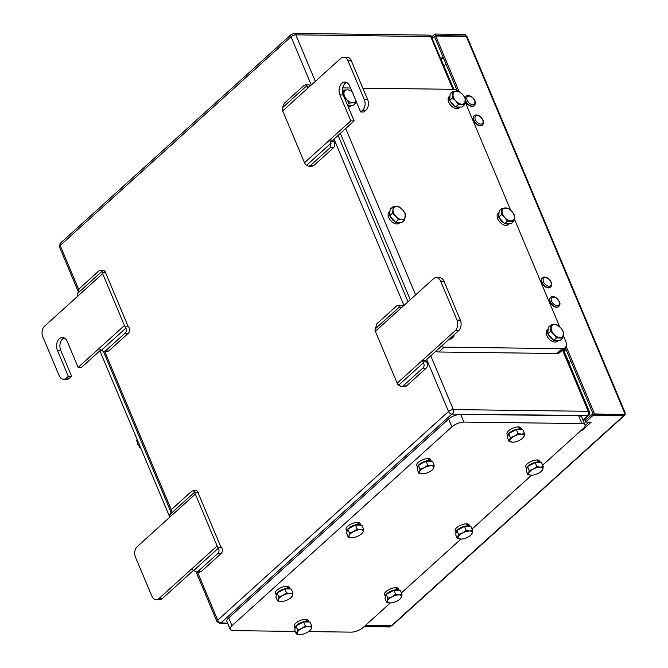 <?xml version="1.0" encoding="UTF-8"?>
<svg xmlns="http://www.w3.org/2000/svg" width="668" height="668" viewBox="0 0 668 668"><rect width="100%" height="100%" fill="white"/><g stroke="black" fill="none" stroke-linecap="round" stroke-linejoin="round"><path stroke-width="1" d="M295.173 628.421A7.565 2.956 -22.8 0 1 295.114 628.304A7.565 2.956 -22.8 0 1 295.924 625.958L303.614 621.941L310.044 622.017L311.705 625.983L311.321 628.596L309.894 630.575A7.64 2.989 157.2 0 0 311.321 628.596A7.64 2.989 157.2 0 0 308.733 626.517L311.705 625.983M295.957 625.924A7.565 2.956 -22.8 0 1 307.155 621.407L305.276 619.303A7.565 2.956 -22.8 0 0 297.46 621.925A7.565 2.956 -22.8 0 0 294.246 626.225L295.114 628.304M297.394 625.173A6.647 2.597 -22.8 0 1 302.796 622.359M304.65 621.95A6.647 2.597 -22.8 0 1 306.612 621.9L307.155 621.407M305.61 619.654L305.986 619.311L307.756 621.516A7.565 2.956 -22.8 0 1 308.741 622M307.756 621.516L307.238 621.983M305.986 619.311A7.565 2.956 -22.8 0 1 308.19 620.363L308.875 622.008M306.612 621.9A6.647 2.597 -22.8 0 1 307.055 621.983M300.316 634.592L296.341 633.982L294.68 630.024L295.932 625.941L297.594 629.899L301.685 628.479A7.64 2.989 157.2 0 0 297.21 632.521A7.64 2.989 157.2 0 0 299.798 634.6A7.64 2.989 157.2 0 0 300.341 634.592A7.64 2.989 157.2 0 0 306.854 632.638A7.64 2.989 157.2 0 0 309.894 630.575M296.341 633.982L297.594 629.899M301.685 628.479L305.284 625.899L308.733 626.517A7.64 2.989 157.2 0 0 301.685 628.479M303.614 621.941L305.284 625.899M390.296 602.962L363.3 627.369A9.168 3.582 -22.8 0 1 351.259 632.137L308.608 631.586M295.264 631.419L233.291 630.625A9.168 3.582 -22.8 0 1 230.201 629.331A9.168 3.582 -22.8 0 1 231.971 625.691L451.885 426.844A9.168 3.582 -22.8 0 1 463.934 422.084L581.903 423.587A9.168 3.582 -22.8 0 1 584.993 424.881A9.168 3.582 -22.8 0 1 583.214 428.522L542.65 465.204M531.536 475.249L472.025 529.064M460.92 539.109L401.401 592.917M395.899 588.015L396.283 587.673A7.565 2.956 -22.8 0 1 398.479 588.733L399.172 590.37M385.461 596.783A7.565 2.956 -22.8 0 1 385.411 596.666L384.534 594.595A7.565 2.956 -22.8 0 1 387.749 590.287A7.565 2.956 -22.8 0 1 395.565 587.665L397.443 589.769A7.565 2.956 -22.8 0 0 386.246 594.295L393.911 590.303L400.332 590.387L402.002 594.345L401.618 596.967A7.64 2.989 157.2 0 0 399.03 594.879L402.002 594.345M357.455 522.768L357.831 522.426A7.565 2.956 -22.8 0 1 360.035 523.478L360.72 525.115M347.018 531.528A7.565 2.956 -22.8 0 1 346.959 531.419L346.091 529.34A7.565 2.956 -22.8 0 1 349.306 525.031A7.565 2.956 -22.8 0 1 357.121 522.409L359 524.522A7.565 2.956 -22.8 0 0 347.803 529.039M428.079 458.908L428.455 458.565A7.565 2.956 -22.8 0 1 430.66 459.626L431.344 461.262M417.642 467.675A7.565 2.956 -22.8 0 1 417.584 467.558L416.715 465.487A7.565 2.956 -22.8 0 1 419.93 461.179A7.565 2.956 -22.8 0 1 427.745 458.557L429.624 460.661A7.565 2.956 -22.8 0 0 418.427 465.187L426.084 461.196L432.513 461.279L434.175 465.237L433.791 467.859A7.64 2.989 157.2 0 0 431.211 465.771L434.175 465.237M537.147 460.302L537.523 459.96A7.565 2.956 -22.8 0 1 539.727 461.012L540.412 462.657M526.71 469.07A7.565 2.956 -22.8 0 1 526.651 468.953L525.783 466.882A7.565 2.956 -22.8 0 1 528.998 462.573A7.565 2.956 -22.8 0 1 536.813 459.951L538.692 462.056A7.565 2.956 -22.8 0 0 527.495 466.581M518.368 427.269L518.752 426.927A7.565 2.956 -22.8 0 1 520.948 427.988L521.641 429.624M507.93 436.037A7.565 2.956 -22.8 0 1 507.88 435.92L507.004 433.849A7.565 2.956 -22.8 0 1 510.218 429.541A7.565 2.956 -22.8 0 1 518.034 426.919L519.913 429.031A7.565 2.956 -22.8 0 0 508.715 433.549M286.831 586.621L287.207 586.279A7.565 2.956 -22.8 0 1 289.411 587.339L290.104 588.976M276.393 595.388A7.565 2.956 -22.8 0 1 276.335 595.271L275.466 593.201A7.565 2.956 -22.8 0 1 278.681 588.892A7.565 2.956 -22.8 0 1 286.497 586.27L288.376 588.383A7.565 2.956 -22.8 0 0 277.178 592.9M466.523 524.155L466.907 523.812A7.565 2.956 -22.8 0 1 469.103 524.873L469.796 526.509M456.085 532.922A7.565 2.956 -22.8 0 1 456.027 532.813L455.159 530.734A7.565 2.956 -22.8 0 1 458.373 526.426A7.565 2.956 -22.8 0 1 466.189 523.804L468.068 525.916A7.565 2.956 -22.8 0 0 456.87 530.434L464.536 526.442L470.957 526.526L472.627 530.484L472.234 533.106A7.64 2.989 157.2 0 0 469.654 531.027L472.627 530.484M456.027 532.813A7.565 2.956 -22.8 0 1 456.845 530.467M276.335 595.271A7.565 2.956 -22.8 0 1 277.153 592.925M507.88 435.92A7.565 2.956 -22.8 0 1 508.69 433.574L516.381 429.557L522.802 429.641L524.472 433.599L524.088 436.221A7.64 2.989 157.2 0 0 521.499 434.133L524.472 433.599M526.651 468.953A7.565 2.956 -22.8 0 1 527.47 466.606L535.16 462.59L541.581 462.665L543.243 466.631L542.859 469.245A7.64 2.989 157.2 0 0 540.278 467.166A7.64 2.989 157.2 0 0 533.223 469.128L536.822 466.548L540.278 467.166L543.243 466.631M417.584 467.558A7.565 2.956 -22.8 0 1 418.393 465.212M346.959 531.419A7.565 2.956 -22.8 0 1 347.777 529.073L355.459 525.048L361.889 525.131L363.551 529.089L363.167 531.711A7.64 2.989 157.2 0 0 360.586 529.632A7.64 2.989 157.2 0 0 353.531 531.586A7.64 2.989 157.2 0 0 349.063 535.627L349.447 533.014L353.531 531.586L357.129 529.006L360.586 529.632L363.551 529.089M385.411 596.666A7.565 2.956 -22.8 0 1 386.221 594.32L387.891 598.261L391.974 596.841L395.573 594.261L399.03 594.879A7.64 2.989 157.2 0 0 391.974 596.841A7.64 2.989 157.2 0 0 387.507 600.883A7.64 2.989 157.2 0 0 390.087 602.962A7.64 2.989 157.2 0 0 390.638 602.953A7.64 2.989 157.2 0 0 397.143 601.008A7.64 2.989 157.2 0 0 400.182 598.937A7.64 2.989 157.2 0 0 401.618 596.967L400.182 598.937M387.69 593.543A6.647 2.597 -22.8 0 1 393.093 590.729M394.938 590.312A6.647 2.597 -22.8 0 1 396.901 590.261L397.443 589.769M396.283 587.673L398.044 589.877A7.565 2.956 -22.8 0 1 399.038 590.37M398.044 589.877L397.527 590.345M396.901 590.261A6.647 2.597 -22.8 0 1 397.351 590.345M349.247 528.288A6.647 2.597 -22.8 0 1 354.65 525.474M356.495 525.065A6.647 2.597 -22.8 0 1 358.457 525.015L359 524.522M357.831 522.426L359.601 524.63A7.565 2.956 -22.8 0 1 360.595 525.115M359.601 524.63L359.083 525.098M358.457 525.015A6.647 2.597 -22.8 0 1 358.908 525.098M419.863 464.435A6.647 2.597 -22.8 0 1 425.265 461.621M427.119 461.204A6.647 2.597 -22.8 0 1 429.081 461.154L429.624 460.661M428.455 458.565L430.225 460.77A7.565 2.956 -22.8 0 1 431.211 461.262M430.225 460.77L429.708 461.237M429.081 461.154A6.647 2.597 -22.8 0 1 429.524 461.237M528.939 465.83A6.647 2.597 -22.8 0 1 534.342 463.016M536.187 462.598A6.647 2.597 -22.8 0 1 538.149 462.548L538.692 462.056M537.523 459.96L539.293 462.164A7.565 2.956 -22.8 0 1 540.287 462.657M539.293 462.164L538.775 462.632M538.149 462.548A6.647 2.597 -22.8 0 1 538.6 462.632M510.16 432.797A6.647 2.597 -22.8 0 1 515.562 429.983M517.408 429.574A6.647 2.597 -22.8 0 1 519.37 429.516L519.913 429.031M518.752 426.927L520.514 429.14A7.565 2.956 -22.8 0 1 521.508 429.624M520.514 429.14L520.005 429.607M519.37 429.516A6.647 2.597 -22.8 0 1 519.821 429.599M278.623 592.149A6.647 2.597 -22.8 0 1 284.025 589.335M285.871 588.917A6.647 2.597 -22.8 0 1 287.833 588.867L288.376 588.383M287.207 586.279L288.977 588.483A7.565 2.956 -22.8 0 1 289.97 588.976M288.977 588.483L288.459 588.951M287.833 588.867A6.647 2.597 -22.8 0 1 288.284 588.951M458.315 529.682A6.647 2.597 -22.8 0 1 463.717 526.868M465.563 526.459A6.647 2.597 -22.8 0 1 467.525 526.409L468.068 525.916M466.907 523.812L468.669 526.025A7.565 2.956 -22.8 0 1 469.662 526.509M468.669 526.025L468.151 526.493M467.525 526.409A6.647 2.597 -22.8 0 1 467.976 526.484M348.187 537.097L349.063 535.627A7.64 2.989 157.2 0 0 351.644 537.715L348.187 537.097L346.525 533.131L347.777 529.048L349.447 533.014M355.459 525.048L357.129 529.006M363.167 531.711L361.739 533.69A7.64 2.989 157.2 0 0 363.167 531.711M352.186 537.698L351.644 537.715A7.64 2.989 157.2 0 0 352.186 537.698A7.64 2.989 157.2 0 0 358.699 535.753A7.64 2.989 157.2 0 0 361.739 533.69M422.811 473.846L418.811 473.236L417.149 469.278L418.402 465.195L420.072 469.153L424.155 467.734L427.754 465.153L431.211 465.771A7.64 2.989 157.2 0 0 424.155 467.734A7.64 2.989 157.2 0 0 419.679 471.775A7.64 2.989 157.2 0 0 422.268 473.854A7.64 2.989 157.2 0 0 422.811 473.846A7.64 2.989 157.2 0 0 429.324 471.9A7.64 2.989 157.2 0 0 432.363 469.829A7.64 2.989 157.2 0 0 433.791 467.859L432.363 469.829M426.084 461.196L427.754 465.153M418.811 473.236L420.072 469.153M513.082 442.208L509.108 441.598L507.438 437.64L508.699 433.557L510.36 437.515L514.443 436.095L518.042 433.515L521.499 434.133A7.64 2.989 157.2 0 0 514.443 436.095A7.64 2.989 157.2 0 0 509.976 440.137A7.64 2.989 157.2 0 0 512.556 442.224A7.64 2.989 157.2 0 0 513.107 442.208A7.64 2.989 157.2 0 0 519.612 440.262A7.64 2.989 157.2 0 0 522.652 438.191A7.64 2.989 157.2 0 0 524.088 436.221L522.652 438.191M516.381 429.557L518.042 433.515M509.108 441.598L510.36 437.515M527.879 474.631L528.755 473.169A7.64 2.989 157.2 0 0 531.336 475.249A7.64 2.989 157.2 0 0 531.887 475.24L527.879 474.631L526.217 470.673L527.47 466.59L529.139 470.548L533.223 469.128A7.64 2.989 157.2 0 0 528.755 473.169L529.139 470.548M535.16 462.59L536.822 466.548M542.859 469.245L541.431 471.224A7.64 2.989 157.2 0 0 542.859 469.245M531.887 475.24A7.64 2.989 157.2 0 0 538.391 473.286A7.64 2.989 157.2 0 0 541.431 471.224M461.262 539.093L457.254 538.483L455.593 534.525L456.854 530.442L458.515 534.4L462.598 532.98L466.197 530.4L469.654 531.027A7.64 2.989 157.2 0 0 462.598 532.98A7.64 2.989 157.2 0 0 458.131 537.022A7.64 2.989 157.2 0 0 460.711 539.109A7.64 2.989 157.2 0 0 461.262 539.093A7.64 2.989 157.2 0 0 467.767 537.147A7.64 2.989 157.2 0 0 470.806 535.085A7.64 2.989 157.2 0 0 472.234 533.106L470.806 535.085M464.536 526.442L466.197 530.4M457.254 538.483L458.515 534.4M390.638 602.953L386.638 602.344L384.968 598.386L386.229 594.303M393.911 590.303L395.573 594.261M386.638 602.344L387.891 598.261M277.562 600.95L278.439 599.488A7.64 2.989 157.2 0 0 281.019 601.567A7.64 2.989 157.2 0 0 281.57 601.559L277.562 600.95L275.901 596.992L277.153 592.908L284.844 588.909L291.265 588.992L292.926 592.95L292.542 595.572A7.64 2.989 157.2 0 0 289.962 593.485L292.926 592.95M286.505 592.867L289.962 593.485A7.64 2.989 157.2 0 0 282.906 595.447L286.505 592.867L284.844 588.909M292.542 595.572L291.114 597.543A7.64 2.989 157.2 0 0 292.542 595.572M281.57 601.559L281.545 601.559A7.64 2.989 157.2 0 0 288.075 599.614A7.64 2.989 157.2 0 0 291.114 597.543M278.439 599.488L278.823 596.866L282.906 595.447A7.64 2.989 157.2 0 0 278.439 599.488M277.153 592.908L278.823 596.866M230.201 629.331L226.928 621.549A9.168 3.582 -22.8 0 1 228.706 617.908L448.62 419.061A9.168 3.582 -22.8 0 1 460.661 414.302L578.63 415.805A9.168 3.582 -22.8 0 1 581.719 417.108L584.993 424.881M563.224 349.381L589.301 411.404L588.207 411.237L589.218 411.496M430.969 35.805A3.056 2.747 -52.3 0 1 431.745 36.832L432.263 38.118L431.845 37.057L430.735 36.623L431.987 37.249M562.489 350.04L588.207 411.237L589.276 411.571A3.056 2.747 127.7 0 1 587.715 415.554L582.964 420.055M563.366 335.586L565.629 340.964A9.168 5.636 -132.1 0 1 565.103 347.677L559.734 352.529A9.168 5.636 -132.1 0 1 556.861 353.506L438.884 352.003A9.168 5.636 -132.1 0 1 435.82 351.268M410.269 299.732L340.346 133.383M565.103 347.677A9.168 5.636 -132.1 0 1 562.222 348.663L444.245 347.151A9.168 5.636 -132.1 0 1 441.189 346.416M362.841 88.168L453.205 89.32A9.168 5.636 -132.1 0 1 458.615 91.449M342.701 87.909L350.566 88.009M415.63 294.88L345.707 128.532M465.254 102.187L510.636 210.128M514.31 218.887L559.692 326.827M351.101 105.644L350.207 106.454A7.565 4.651 -132.1 0 1 348.395 107.231M558.281 340.438L557.396 341.248A7.565 4.651 -132.1 0 1 548.871 338.751A7.565 4.651 -132.1 0 1 547.251 330.025L548.119 329.232M509.225 223.738L508.34 224.548A7.565 4.651 -132.1 0 1 499.814 222.052A7.565 4.651 -132.1 0 1 498.186 213.326L499.063 212.533M460.168 107.039L459.283 107.84A7.565 4.651 -132.1 0 1 450.758 105.352A7.565 4.651 -132.1 0 1 449.13 96.626L450.007 95.833M400.157 222.344L399.264 223.154A7.565 4.651 -132.1 0 1 390.747 220.657A7.565 4.651 -132.1 0 1 389.118 211.931L389.995 211.138M399.965 222.344A7.565 4.651 -132.1 0 1 396.391 222.294M395.022 221.667A7.565 4.651 -132.1 0 1 390.195 216.365M389.703 214.971A7.565 4.651 -132.1 0 1 389.978 211.347M459.976 107.03A7.565 4.651 -132.1 0 1 456.403 106.989M455.042 106.362A7.565 4.651 -132.1 0 1 450.207 101.06M449.714 99.666A7.565 4.651 -132.1 0 1 449.99 96.042M509.033 223.738A7.565 4.651 -132.1 0 1 505.459 223.688M504.098 223.062A7.565 4.651 -132.1 0 1 499.263 217.76M498.771 216.365A7.565 4.651 -132.1 0 1 499.046 212.741M558.089 340.438A7.565 4.651 -132.1 0 1 554.515 340.388M553.154 339.761A7.565 4.651 -132.1 0 1 548.319 334.459M547.835 333.065A7.565 4.651 -132.1 0 1 548.102 329.441M350.909 105.644A7.565 4.651 -132.1 0 1 347.769 105.736M356.119 101.21L355.685 103.198L352.954 105.669L347.711 105.602M343.536 95.674L343.803 90.147L347.418 89.829A7.64 4.693 47.9 0 0 343.962 93.011A7.64 4.693 47.9 0 0 346.684 99.49L344.195 97.227M342.425 91.399L343.803 90.147M352.153 91.783A7.64 4.693 47.9 0 0 347.418 89.829L350.232 90.23L352.111 91.683M355.685 103.198L352.871 102.797A7.64 4.693 47.9 0 0 356.002 100.951M352.871 102.797L349.255 103.114L346.684 99.49A7.64 4.693 47.9 0 0 352.871 102.797M347.377 104.809L349.255 103.114M404.741 219.897L401.927 219.496A7.64 4.693 47.9 0 0 405.384 216.315A7.64 4.693 47.9 0 0 402.654 209.835L405.226 213.459L404.741 219.897L402.011 222.369L395.581 222.285L389.644 215.764L390.129 209.318L392.859 206.855L396.475 206.529L399.289 206.93L402.654 209.835A7.64 4.693 47.9 0 0 396.475 206.529A7.64 4.693 47.9 0 0 393.018 209.71L392.859 206.855M401.927 219.496L398.312 219.814L395.74 216.198A7.64 4.693 47.9 0 0 401.927 219.496M395.581 222.285L398.312 219.814M395.74 216.198L392.375 213.292L393.018 209.71A7.64 4.693 47.9 0 0 395.74 216.198M389.644 215.764L392.375 213.292M454.232 334.626L453.797 336.597L451.067 339.068L449.339 339.043M453.797 336.597L452.378 336.296M455.593 106.98L458.323 104.509L455.76 100.885A7.64 4.693 47.9 0 0 461.939 104.191A7.64 4.693 47.9 0 0 465.396 101.01A7.64 4.693 47.9 0 0 462.673 94.53A7.64 4.693 47.9 0 0 456.486 91.224L459.3 91.625L462.673 94.53L465.237 98.146L464.753 104.592L462.022 107.064L455.593 106.98L449.656 100.45L450.149 94.013L452.879 91.541L456.486 91.224A7.64 4.693 47.9 0 0 453.029 94.405A7.64 4.693 47.9 0 0 455.76 100.885L452.386 97.987L452.879 91.541M449.656 100.45L452.386 97.987M464.753 104.592L458.323 104.509M513.809 221.292L511.078 223.763L504.649 223.68L498.712 217.158L499.205 210.712L501.935 208.241L508.356 208.324L511.73 211.23L514.293 214.854L514.452 217.71A7.64 4.693 47.9 0 0 511.73 211.23A7.64 4.693 47.9 0 0 505.542 207.923A7.64 4.693 47.9 0 0 502.085 211.105A7.64 4.693 47.9 0 0 504.816 217.584A7.64 4.693 47.9 0 0 510.995 220.891A7.64 4.693 47.9 0 0 514.452 217.71L513.809 221.292L507.379 221.208L504.816 217.584L501.443 214.687L501.935 208.241M504.649 223.68L507.379 221.208M498.712 217.158L501.443 214.687M553.714 340.379L556.436 337.908L553.872 334.292A7.64 4.693 47.9 0 0 560.051 337.591A7.64 4.693 47.9 0 0 563.508 334.409A7.64 4.693 47.9 0 0 560.786 327.93A7.64 4.693 47.9 0 0 554.599 324.623L557.413 325.024L560.786 327.93L563.349 331.553L562.865 337.991L560.135 340.463L553.714 340.379L547.768 333.858L548.261 327.412L550.991 324.949L554.599 324.623A7.64 4.693 47.9 0 0 551.142 327.804A7.64 4.693 47.9 0 0 553.872 334.292L550.499 331.386L550.991 324.949M547.768 333.858L550.499 331.386M562.865 337.991L556.436 337.908M99.866 350.817L169.797 517.166M136.606 440.179L137.207 439.644L136.606 440.179L137.783 444.287L141.023 448.721M140.355 447.126L139.754 447.669M446.04 64.12L444.061 65.907M570.864 361.054L569.111 362.649L564.034 351.31M565.47 348.22A12.141 4.743 157.2 0 0 564.585 349.23L563.667 350.433M565.988 349.464L564.26 351.109M570.839 361.004L569.111 362.649M459.058 91.558L435.711 36.005L466.314 36.398A2.296 0.893 -22.8 0 1 467.082 36.723L625.156 412.757A2.296 0.893 -22.8 0 0 624.388 412.432L625.198 414.377L624.129 415.346L593.526 414.953L565.203 347.585M457.129 90.489L434.634 36.974L435.711 36.005M585.101 425.524L588.875 422.109M582.02 429.607L582.279 430.225L591.222 422.143L585.652 422.067L585.001 420.514L592.975 413.651M582.279 430.225L581.352 430.209M585.652 422.067L593.251 415.195L623.862 415.588A2.296 1.411 47.9 0 0 624.58 415.346A2.296 1.411 47.9 0 0 624.897 414.653M592.6 413.642L593.251 415.195M624.58 415.346L392.149 625.507A2.296 1.411 -132.1 0 1 391.431 625.749L365.454 625.423M625.198 414.377L594.595 413.985L566.088 346.174M474.196 105.594A6.112 3.757 -132.1 0 1 474.071 105.719A6.112 3.757 -132.1 0 1 465.521 101.127A6.112 3.757 -132.1 0 1 465.404 100.851M465.12 97.945A6.112 3.757 -132.1 0 1 465.872 96.651A6.112 3.757 -132.1 0 1 466.014 96.534M482.371 125.041A6.112 3.757 -132.1 0 1 482.246 125.175A6.112 3.757 -132.1 0 1 473.695 120.582A6.112 3.757 -132.1 0 1 474.046 116.107A6.112 3.757 -132.1 0 1 474.188 115.99M550.507 287.131A6.112 3.757 -132.1 0 1 550.382 287.257A6.112 3.757 -132.1 0 1 541.832 282.664A6.112 3.757 -132.1 0 1 542.182 278.189A6.112 3.757 -132.1 0 1 542.316 278.072M558.682 306.579A6.112 3.757 -132.1 0 1 558.557 306.704A6.112 3.757 -132.1 0 1 550.006 302.111A6.112 3.757 -132.1 0 1 550.357 297.636A6.112 3.757 -132.1 0 1 550.499 297.519M625.156 412.757A2.296 0.893 -22.8 0 1 624.847 413.534M364.118 626.634L390.087 626.968L391.056 625.749M391.164 626L365.187 625.665M593.526 414.953L594.595 413.985M465.738 36.381A2.296 1.411 -132.1 0 1 465.738 36.389L466.147 36.005L465.496 34.452L434.893 34.06L431.829 36.832M432.488 38.377L435.544 35.621L466.147 36.005M435.544 35.621L434.893 34.06M330.142 147.72L333.482 147.762C335.177 145.966 335.269 143.854 333.758 141.441L330.192 141.399L331.103 143.111L330.142 147.72L310.47 165.505L308.75 166.198L306.495 165.363L305.167 164.027A7.047 4.334 47.9 0 1 304.499 162.733L282.698 110.863A7.047 4.334 -132.1 0 1 282.272 109.569L282.33 107.865L284.309 103.264L303.973 85.479L305.635 84.786L306.929 85.613L307.305 86.932L309.134 86.957M333.482 147.762L313.81 165.547L310.47 165.505M329.533 140.088L332.873 140.13L354.14 120.9L350.8 120.858L329.524 140.096A7.047 4.334 47.9 0 0 330.192 141.399M308.75 166.198L312.098 166.24L313.81 165.547M310.528 85.696L308.992 84.836L305.635 84.786M332.864 140.13L332.864 140.138A2.463 1.511 47.9 0 0 333.491 141.123A10.521 6.471 -132.1 0 1 333.758 141.441M350.8 120.858L339.903 94.923A8.408 5.761 90.7 0 1 339.828 86.372A8.408 5.761 90.7 0 1 344.93 82.072A8.408 5.761 90.7 0 1 349.74 86.03L360.636 111.965L363.976 112.007L365.947 110.228A7.64 5.235 -89.3 0 0 367.684 99.707L351.335 60.805A7.64 5.235 -89.3 0 0 346.968 57.206L343.628 57.164A7.64 5.235 90.7 0 1 347.995 60.763L364.352 99.666A7.64 5.235 90.7 0 1 362.607 110.187L360.636 111.965M282.698 110.863L340.805 58.325A7.64 5.235 90.7 0 1 343.628 57.164M307.723 88.226A7.047 4.334 -132.1 0 1 307.305 86.932M346.592 82.456A8.408 5.761 -89.3 0 0 343.243 94.965L354.14 120.9M375.358 331.295L433.465 278.756A7.64 5.235 90.7 0 1 436.287 277.604A7.64 5.235 90.7 0 1 440.663 281.195L457.012 320.097A7.64 5.235 90.7 0 1 455.267 330.627L397.159 383.165L375.358 331.295A5.352 3.29 -132.1 0 1 374.973 330L376.969 323.696L396.642 305.919L398.303 305.226L400.007 307.372L401.794 307.397M440.663 281.195L443.995 281.245L460.352 320.139L457.012 320.097M455.267 330.627L458.607 330.668A7.64 5.235 -89.3 0 0 460.352 320.139M443.995 281.245A7.64 5.235 -89.3 0 0 439.627 277.646L436.287 277.604M426.142 368.202L406.47 385.987L403.138 385.937L422.802 368.16L426.142 368.202C427.812 366.423 427.946 364.319 426.535 361.881L422.894 361.831A5.352 3.29 47.9 0 1 422.193 360.528L425.541 360.57L458.607 330.668M425.524 360.57L425.533 360.578A0.768 0.476 -132.1 0 0 425.725 360.879A12.224 7.515 47.9 0 1 426.535 361.881M403.138 385.937L401.418 386.63L404.766 386.68L406.47 385.987M400.391 308.666A5.352 3.29 -132.1 0 1 400.007 307.372M397.159 383.165A5.352 3.29 47.9 0 0 397.869 384.467L401.418 386.63M422.894 361.831L423.487 362.732C424.497 364.887 424.272 366.699 422.802 368.16M403.213 306.111L401.652 305.268L398.303 305.226M64.103 337.891A8.408 5.761 -89.3 0 0 60.746 350.399L71.651 376.334L68.311 376.284L66.349 378.063A7.64 5.235 90.7 0 1 63.518 379.224A7.64 5.235 90.7 0 1 59.151 375.625L42.802 336.722A7.64 5.235 90.7 0 1 44.539 326.201L77.622 296.291A6.179 3.799 47.9 0 1 77.212 294.997L79.233 288.693L98.897 270.907L100.567 270.214L102.02 271.308L102.246 272.36L105.853 272.41L103.916 270.264L100.567 270.214M77.622 296.291L102.647 273.655A6.179 3.799 -132.1 0 1 102.246 272.36M105.853 272.41A11.389 7.006 -132.1 0 1 105.861 273.062A1.595 0.985 47.9 0 0 105.987 273.705L127.788 325.566A1.595 0.985 -132.1 0 0 128.198 326.209A11.389 7.006 47.9 0 1 128.749 326.869L125.141 326.827L125.893 328.113C126.711 330.151 126.427 331.829 125.066 333.148L105.394 350.934L103.674 351.627L100.108 349.456A6.179 3.799 -132.1 0 1 99.423 348.162L78.148 367.4L81.488 367.442L100.643 350.115M103.674 351.627L107.022 351.669L108.734 350.976L105.394 350.934M125.066 333.148L128.406 333.19L108.734 350.976M128.406 333.19C130.093 331.411 130.202 329.299 128.749 326.869M102.647 273.655L124.457 325.525A6.179 3.799 47.9 0 0 125.141 326.827M63.518 379.224L66.858 379.265A7.64 5.235 -89.3 0 0 69.681 378.105L71.651 376.334M68.311 376.284L57.415 350.358A8.408 5.761 90.7 0 1 57.331 341.799A8.408 5.761 90.7 0 1 62.433 337.507A8.408 5.761 90.7 0 1 67.243 341.465L78.148 367.4M169.906 514.535L194.805 492.015L193.236 490.654L191.566 491.347L171.893 509.125L169.897 515.429A5.352 3.29 -132.1 0 0 170.282 516.723L195.315 494.095L217.117 545.956A5.352 3.29 47.9 0 0 217.826 547.259L218.411 548.161C219.421 550.315 219.196 552.127 217.726 553.588L198.062 571.365L196.342 572.058L192.793 569.887A5.352 3.29 47.9 0 1 192.083 568.593L159.009 598.503A7.64 5.235 90.7 0 1 156.187 599.655A7.64 5.235 90.7 0 1 151.811 596.056L135.462 557.162A7.64 5.235 90.7 0 1 137.207 546.633L170.273 516.731M195.315 494.095A5.352 3.29 -132.1 0 1 194.931 492.8L198.571 492.842A12.224 7.515 47.9 0 1 198.588 493.827A0.768 0.476 -132.1 0 0 198.655 494.136L220.457 546.006A0.768 0.476 47.9 0 0 220.649 546.307A12.224 7.515 -132.1 0 1 221.459 547.309L217.826 547.259M193.336 570.522L162.349 598.545L159.009 598.503M156.187 599.655L159.527 599.697A7.64 5.235 -89.3 0 0 162.349 598.545M198.571 492.842L196.584 490.696L193.236 490.654M192.067 568.585L217.117 545.956M194.805 492.015L194.931 492.8M217.726 553.588L221.066 553.63C222.745 551.851 222.87 549.747 221.459 547.309M196.342 572.058L199.69 572.109L201.402 571.416L198.062 571.365M221.066 553.63L201.402 571.416M578.63 415.805L581.903 423.587M463.934 422.084L460.661 414.302M448.62 419.061L451.885 426.844M231.971 625.691L228.706 617.908M227.638 623.227L221.024 622.81L451.844 414.102L587.715 415.554M587.623 415.838A3.056 1.879 47.9 0 0 588.583 415.513A3.056 1.879 47.9 0 0 588.617 415.488M430.76 355.844L453.347 409.576L588.241 411.304A3.056 2.096 90.7 0 1 587.539 415.513M451.844 414.102A3.056 1.879 47.9 0 1 448.529 411.488A3.666 1.436 157.2 0 1 453.347 409.576A3.056 2.096 90.7 0 1 452.645 413.784M426.685 359.526L448.529 411.488L217.71 620.188A3.056 1.879 47.9 0 0 221.024 622.81M197.486 572.075L217.71 620.188A3.666 1.436 157.2 0 0 217 621.649L219.981 623.603A3.056 2.096 -89.3 0 0 221.116 623.144M453.931 89.378L430.96 35.813A3.056 2.747 -52.3 0 0 430.685 35.613M78.649 289.378L60.187 245.457A3.056 1.879 -132.1 0 1 60.362 243.21L59.477 246.909A3.666 1.436 -22.8 0 1 60.187 245.457L291.006 36.748A3.666 1.436 -22.8 0 1 295.824 34.836L430.71 36.565A3.056 2.096 -89.3 0 0 428.965 35.12L430.96 35.813M315.363 81.329L295.824 34.836A3.056 2.096 -89.3 0 0 294.07 33.4L428.965 35.12M311.288 85.003L291.006 36.748A3.056 1.879 -132.1 0 1 291.181 34.511L294.07 33.4M452.887 89.32L430.735 36.623M338.1 135.412L408.023 301.761M438.884 352.003L444.245 347.151M562.222 348.663L556.861 353.506M104.818 351.644L171.309 509.809M403.956 305.443L334.025 139.094M564.585 349.23L564.251 348.445M443.276 57.532L441.297 59.327M391.431 625.749L623.862 415.588M624.388 412.432L466.314 36.398M465.421 99.782A6.112 3.757 47.9 0 0 465.788 100.885A6.112 3.757 47.9 0 0 472.418 106.128A6.112 3.757 47.9 0 0 474.338 105.477C475.75 103.724 476.81 101.67 471.666 96.71C468.903 95.207 467.057 95.106 466.139 96.409A6.112 3.757 47.9 0 0 465.287 98.405M467.191 100.334A5.043 3.098 47.9 0 0 472.66 104.659A5.043 3.098 47.9 0 0 474.539 100.425A5.043 3.098 47.9 0 0 469.061 96.1A5.043 3.098 47.9 0 0 467.191 100.334M473.963 120.34A6.112 3.757 47.9 0 0 480.593 125.584A6.112 3.757 47.9 0 0 482.513 124.933C483.924 123.179 484.985 121.117 479.849 116.157C477.077 114.654 475.232 114.562 474.313 115.865A6.112 3.757 47.9 0 0 473.963 120.34M475.365 119.781A5.043 3.098 47.9 0 0 480.843 124.106A5.043 3.098 47.9 0 0 482.714 119.873A5.043 3.098 47.9 0 0 477.244 115.547A5.043 3.098 47.9 0 0 475.365 119.781M542.099 282.422A6.112 3.757 47.9 0 0 548.729 287.666A6.112 3.757 47.9 0 0 550.649 287.015C552.06 285.261 553.121 283.199 547.977 278.239C545.213 276.744 543.368 276.644 542.449 277.946A6.112 3.757 47.9 0 0 542.099 282.422M543.501 281.863A5.043 3.098 47.9 0 0 548.971 286.196A5.043 3.098 47.9 0 0 550.85 281.963A5.043 3.098 47.9 0 0 545.372 277.637A5.043 3.098 47.9 0 0 543.501 281.863M550.273 301.869A6.112 3.757 47.9 0 0 556.903 307.113A6.112 3.757 47.9 0 0 558.824 306.462C560.235 304.708 561.295 302.654 556.16 297.694C553.388 296.191 551.543 296.091 550.624 297.394A6.112 3.757 47.9 0 0 550.273 301.869M551.676 301.318A5.043 3.098 47.9 0 0 557.145 305.643A5.043 3.098 47.9 0 0 559.024 301.41A5.043 3.098 47.9 0 0 553.555 297.085A5.043 3.098 47.9 0 0 551.676 301.318M441.039 58.717L443.018 56.922M306.495 165.363L331.103 143.111M329.524 140.096L304.499 162.733M282.33 107.865L306.929 85.613M343.243 94.965L339.903 94.923M347.995 60.763L351.335 60.805M367.684 99.707L364.352 99.666M362.607 110.187L365.947 110.228M399.881 306.587L374.982 329.107M423.487 362.732L398.579 385.252M77.237 293.72L102.02 271.308M101.118 350.525L125.893 328.113M124.457 325.525L99.423 348.162M69.681 378.105L66.349 378.063M60.746 350.399L57.415 350.358M193.503 570.681L218.411 548.161M589.477 411.822C589.727 413.859 589.426 415.087 588.591 415.513L583.131 420.448M219.981 623.603L227.838 623.703M60.362 243.21L291.181 34.511M59.477 246.909L77.939 290.83M103.49 351.618L170.599 511.27M196.15 572.05L217 621.649"/></g></svg>
